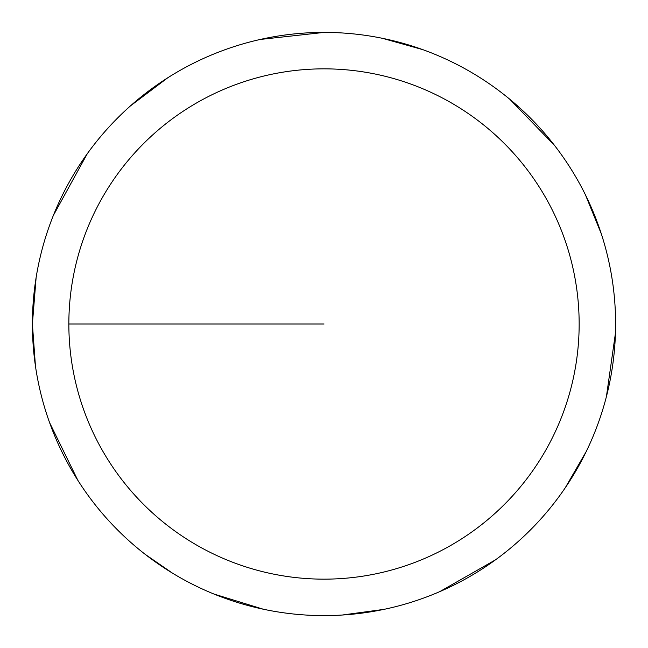 <?xml version="1.0" encoding="UTF-8"?>
<svg xmlns="http://www.w3.org/2000/svg" width="648" height="648" viewBox="0 0 648 648"><rect width="100%" height="100%" fill="white"/><g stroke="black" fill="none" stroke-linecap="round" stroke-linejoin="round"><path stroke-width="0.97" d="M68.85 324A255.15 255.15 0 0 1 451.575 103.032A255.15 255.15 0 0 1 451.575 544.968A255.15 255.15 0 0 1 68.85 324L324 324M36.134 277.466L32.4 324A291.6 291.6 0 0 1 469.8 71.466A291.6 291.6 0 0 1 469.8 576.534A291.6 291.6 0 0 1 32.4 324L35.438 365.958M49.588 422.642L77.865 480.362M145.274 554.413L172.489 573.148M213.978 594.046L263.209 609.193M342.306 615.025L383.997 609.363M439.684 591.673L495.509 559.832M565.178 487.904L586.254 451.494M606.407 396.649L615.462 333.023M601.328 233.888L585.476 194.927M554.494 145.387L509.765 99.233M422.78 49.637L382.271 38.281M324.138 32.4L260.253 39.455M167.751 77.792L130.467 105.883M87.318 153.665L53.363 215.436"/></g></svg>

